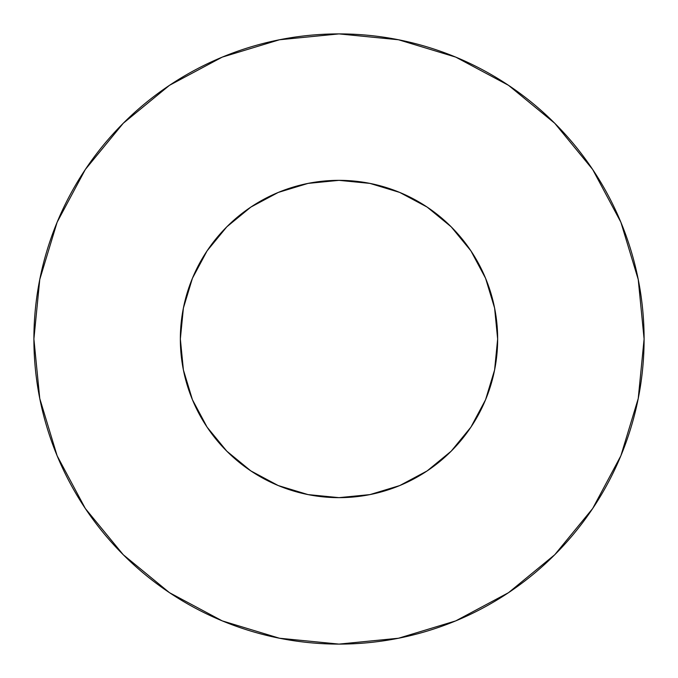 <?xml version="1.0" encoding="UTF-8"?>
<svg xmlns="http://www.w3.org/2000/svg" width="678" height="678" viewBox="0 0 678 678"><rect width="100%" height="100%" fill="white"/><g stroke="black" fill="none" stroke-linecap="round" stroke-linejoin="round"><path stroke-width="1.02" d="M180.348 339A158.652 158.652 0 0 1 339 180.348A158.652 158.652 0 0 1 497.652 339A158.652 158.652 0 0 1 339 497.652A158.652 158.652 0 0 1 180.348 339L183.399 369.951L192.425 399.715L207.087 427.14L226.816 451.184L250.86 470.913L278.285 485.575L308.049 494.601L339 497.652L369.951 494.601L399.715 485.575L427.14 470.913L451.184 451.184L470.913 427.14L485.575 399.715L494.601 369.951L497.652 339L494.601 308.049L485.575 278.285L470.913 250.86L451.184 226.816L427.14 207.087L399.715 192.425L369.951 183.399L339 180.348L308.049 183.399L278.285 192.425L250.86 207.087L226.816 226.816L207.087 250.86L192.425 278.285L183.399 308.049L180.348 339M33.9 339A305.1 305.1 0 0 1 339 33.9A305.1 305.1 0 0 1 644.1 339A305.1 305.1 0 0 1 339 644.1A305.1 305.1 0 0 1 33.9 339L39.765 398.52L57.122 455.76L85.318 508.508L123.26 554.74L169.492 592.682L222.24 620.879L279.48 638.235L339 644.1L398.52 638.235L455.76 620.879L508.508 592.682L554.74 554.74L592.682 508.508L620.879 455.76L638.235 398.52L644.1 339L638.235 279.48L620.879 222.24L592.682 169.492L554.74 123.26L508.508 85.318L455.76 57.122L398.52 39.765L339 33.9L279.48 39.765L222.24 57.122L169.492 85.318L123.26 123.26L85.318 169.492L57.122 222.24L39.765 279.48L33.9 339M592.682 169.492L554.74 123.26L508.585 85.377M169.492 85.318L123.26 123.26L85.377 169.415M85.318 508.508L123.26 554.74L169.415 592.623M508.508 592.682L554.74 554.74L592.623 508.585"/></g></svg>
